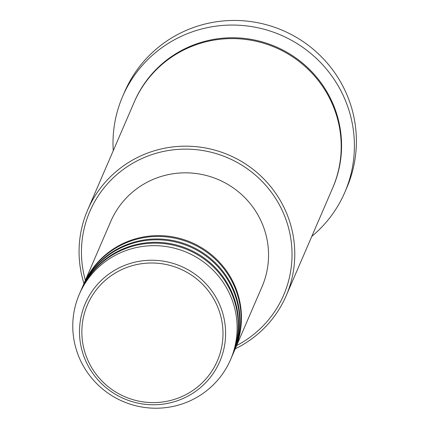 <?xml version="1.0" encoding="UTF-8"?>
<svg xmlns="http://www.w3.org/2000/svg" width="429" height="429" viewBox="0 0 429 429"><rect width="100%" height="100%" fill="white"/><g stroke="black" fill="none" stroke-linecap="round" stroke-linejoin="round"><path stroke-width="0.64" d="M83.467 284.674A82.379 81.081 23.3 0 1 83.644 284.255A82.379 81.081 23.3 0 1 119.836 245.141A82.379 81.081 23.3 0 1 214.446 257.282A82.379 81.081 23.3 0 1 234.92 349.538A82.379 81.081 23.3 0 1 234.738 349.957M82.025 288.025A82.379 81.081 23.3 0 1 82.202 287.602L83.285 285.092A82.379 81.081 23.3 0 1 119.477 245.978A82.379 81.081 23.3 0 1 214.082 258.119A82.379 81.081 23.3 0 1 234.561 350.375L233.478 352.89A82.379 81.081 23.3 0 1 233.296 353.308M82.202 287.602A82.379 81.081 23.3 0 1 118.393 248.493A82.379 81.081 23.3 0 1 212.999 260.634A82.379 81.081 23.3 0 1 233.478 352.89M80.577 291.371A82.379 81.081 23.3 0 1 80.759 290.953L81.842 288.438A82.379 81.081 23.3 0 1 118.029 249.329A82.379 81.081 23.3 0 1 212.639 261.47A82.379 81.081 23.3 0 1 233.113 353.727L232.03 356.236A82.379 81.081 23.3 0 1 231.848 356.655M80.759 290.953A82.379 81.081 23.3 0 1 116.945 251.839A82.379 81.081 23.3 0 1 211.556 263.98A82.379 81.081 23.3 0 1 232.03 356.236M79.311 294.299L80.395 291.79A82.379 81.081 23.3 0 1 116.586 252.676A82.379 81.081 23.3 0 1 211.191 264.816A82.379 81.081 23.3 0 1 231.671 357.073L230.588 359.588A82.379 81.081 23.3 0 1 194.396 398.697A82.379 81.081 23.3 0 1 99.791 386.556A82.379 81.081 23.3 0 1 79.311 294.299A82.379 81.081 23.3 0 1 115.503 255.191A82.379 81.081 23.3 0 1 210.108 267.326A82.379 81.081 23.3 0 1 230.588 359.588M236.647 345.543A105.55 103.882 -156.7 0 0 237.285 345.211A105.55 103.882 -156.7 0 0 279.107 204.343A105.55 103.882 -156.7 0 0 136.202 161.336A105.55 103.882 -156.7 0 0 85.371 280.26M83.977 283.494A108.124 106.413 23.3 0 1 87.65 210.012A108.124 106.413 23.3 0 1 135.146 158.676A108.124 106.413 23.3 0 1 259.32 174.614A108.124 106.413 23.3 0 1 286.197 295.699A108.124 106.413 23.3 0 1 238.696 347.034A108.124 106.413 23.3 0 1 235.248 348.782M344.798 192.39L346.788 187.784A120.994 119.085 -156.7 0 0 316.715 52.284A120.994 119.085 -156.7 0 0 177.756 34.454A120.994 119.085 -156.7 0 0 124.603 91.897L122.614 96.504A120.994 119.085 23.3 0 1 175.767 39.055A120.994 119.085 23.3 0 1 314.725 56.885A120.994 119.085 23.3 0 1 344.798 192.39A120.994 119.085 23.3 0 1 311.803 236.363M87.65 210.012L134.073 102.44A108.124 106.413 23.3 0 1 181.574 51.105A108.124 106.413 23.3 0 1 305.743 67.037A108.124 106.413 23.3 0 1 332.62 188.127L286.197 295.699M83.644 284.255L110.741 221.471A82.379 81.081 23.3 0 1 146.933 182.357A82.379 81.081 23.3 0 1 241.543 194.498A82.379 81.081 23.3 0 1 262.017 286.754L234.92 349.538M113.256 150.676A120.994 119.085 23.3 0 1 122.614 96.504M118.543 271.182A70.747 69.632 -156.7 0 0 90.508 365.599A70.747 69.632 -156.7 0 0 186.299 394.423A70.747 69.632 -156.7 0 0 214.334 300.005A70.747 69.632 -156.7 0 0 118.543 271.182M187.623 396.283A73.236 72.077 23.3 0 1 88.465 366.441A73.236 72.077 23.3 0 1 117.487 268.704A73.236 72.077 23.3 0 1 216.64 298.541A73.236 72.077 23.3 0 1 187.623 396.283M134.256 102.022A108.124 106.413 23.3 0 1 181.934 50.268A108.124 106.413 23.3 0 1 306.279 66.356A108.124 106.413 23.3 0 1 332.802 187.709"/></g></svg>
